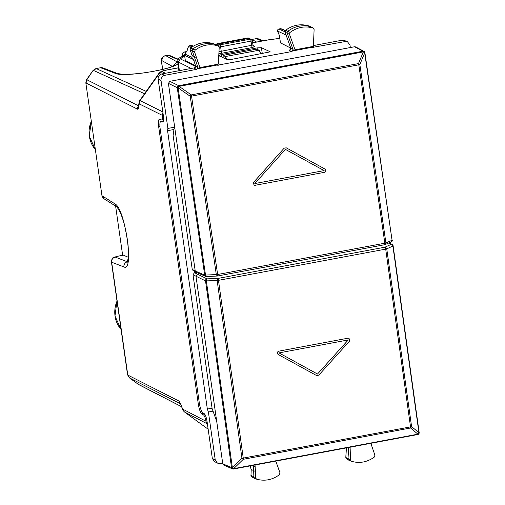 <?xml version="1.0" encoding="UTF-8"?>
<svg xmlns="http://www.w3.org/2000/svg" width="505" height="505" viewBox="0 0 505 505"><rect width="100%" height="100%" fill="white"/><g stroke="black" fill="none" stroke-linecap="round" stroke-linejoin="round"><path stroke-width="0.76" d="M115.613 206.078L122.646 255.296M207.725 424.099L206.494 422.672L206.008 421.252C205.289 417.818 204.456 415.703 203.502 414.908L201.729 413.791L203.799 413.406M225.697 58.864L225.363 56.535L223.103 55.392M256.193 49.225L223.166 55.405L223.134 57.696M226.991 59.457L225.363 56.535L259.185 50.21L256.344 49.193M162.092 71.666L159.29 73.49L159.018 73.238L160.855 71.666C161.24 71.123 167.426 69.785 166.688 69.993A4.431 1.067 79.4 0 1 166.877 70.025C163.513 70.668 161.922 71.218 162.092 71.666L165.52 73.257M160.874 74.229L159.29 73.49L140.119 100.653L163.14 112.059L162.301 115.329C162.528 118.511 162.212 120.045 161.36 119.919L159.649 119.268C158.4 119.23 158.078 121.737 158.684 126.787L159.921 126.553M123.542 255.17L117.097 256.382A4.431 1.067 -100.6 0 0 116.939 256.363L123.397 255.151L128.27 257.279M127.481 240.494L125.171 227.875M127.544 374.773L129.463 377.885L127.544 374.773L111.428 261.988C112.104 256.123 114.01 257.708 116.939 256.363M101.941 195.58L85.825 82.801L101.941 195.574C102.932 197.922 103.639 199.002 104.062 198.812L102.18 195.852L114.925 203.862C125.227 208.514 134.412 272.833 123.94 266.93A4.431 4.267 -69 0 1 127.5 261.811L115.247 257.102C112.71 257.84 111.517 259.551 111.668 262.234L111.435 262M184.508 411.992C182.747 409.953 183.454 411.891 181.712 406.967L182.93 409.233A4.431 4.242 117.5 0 0 184.609 412.055L208.155 429.218L184.508 411.992L207.404 423.929M259.185 50.21L260.851 53.909M162.301 115.329L139.317 103.935A4.431 4.248 116.4 0 1 140.119 100.653L139.645 100.691L138.566 104.863L138.755 105.703C138.793 108.038 138.421 109.213 137.638 109.231L86.065 83.022L86.866 79.733L93.122 70.365L95.975 68.535L100.722 67.746L95.975 68.535M163.645 119.565L161.36 119.919M261.76 41.088L256.351 38.62L251.881 39.453A4.431 4.274 118.8 0 0 251.692 39.497M180.67 403.912L129.463 377.885L138.301 384.324L129.299 377.759M158.684 126.787L198.295 404.032C199.147 409.208 200.296 412.459 201.729 413.791M85.825 82.801L86.595 79.607L138.528 105.829M181.63 406.689L138.143 384.21M138.515 105.962L138.439 105.943A4.431 4.242 116.9 0 0 137.638 109.231M162.692 69.431L161.764 62.929L162.004 60.695C161.878 58.018 163.09 56.32 165.64 55.594L176.876 61.768C188.169 66.521 125.253 78.3 115.197 73.313L100.722 67.746A4.431 4.198 -69 0 1 102.938 67.935A4.431 4.198 -69 0 1 102.944 67.935L117.412 73.503L115.197 73.313M161.764 62.929A4.431 0.757 171.9 0 1 161.644 62.79C161.979 60.114 160.003 57.721 165.356 55.55L169.345 55.335L167.603 55.127L177.905 59.539M250.859 465.774L250.467 467.207L251.225 469.416L253.384 470.534L253.573 466.14L252.336 465.496M250.972 475.306L251.225 469.41L250.972 475.413L252.033 476.966M253.977 478.096L251.743 476.84L250.916 475.363L253.131 476.531A1.774 1.692 115.9 0 0 254.148 478.178L256.458 479.131L255.385 477.566L255.827 467.169L253.573 466.14L253.611 465.256M255.637 471.563L253.384 470.534L253.131 476.531L255.385 477.566M255.827 467.169L255.928 464.827M275.793 461.109L279.985 472.825L279.423 474.713C272.321 479.946 264.67 481.416 256.458 479.131M213.034 411.146L208.395 412.011L215.25 459.998L217.39 463.11L220.098 463.527L222.667 463.047M217.39 463.11L214.467 461.538L212.327 458.42L215.25 459.998M173.947 129.495L167.572 130.688L207.34 409.069L212.075 408.185M207.34 409.069L208.395 412.011M349.17 460.352A1.774 1.692 -64.1 0 1 348.021 458.635L348.646 447.474M349.037 460.308L351.335 461.254L350.274 459.67L350.981 447.032M351.335 461.254C359.516 463.628 367.179 462.233 374.331 457.069L374.912 455.194L370.847 443.314M345.868 457.41L346.398 447.891M195.271 67.689L161.739 73.964C159.208 74.702 158.008 76.407 158.134 79.077L161.026 80.459L167.881 128.447L174.263 127.247M190.12 49.648L190.164 49.799A1.622 1.547 -64.1 0 1 190.739 47.937A26.437 25.256 -64.1 0 1 213.722 43.758L218.154 45.898C209.973 43.525 202.303 44.92 195.157 50.083L194.577 51.958L196.489 57.551L194.242 56.573L192.329 50.98A1.774 1.692 -64.1 0 1 192.96 48.941A26.588 25.401 -64.1 0 1 216.077 44.737A1.774 1.692 -64.1 0 1 216.38 44.869L218.431 46.018L219.214 47.483L218.28 64.154L216.172 65.259L198.351 68.592L197.815 67.032L197.505 68.756L196.451 69.393L164.636 75.346C162.105 76.085 160.906 77.789 161.026 80.459M347.547 41.833L344.467 40.482L342.062 40.217L345.149 41.562L347.554 41.833L349.99 45.096L350.344 47.546M345.149 41.562L312.399 47.419M293.493 50.79L311.314 47.451L313.39 46.353L314.104 29.587L313.321 28.147L311.269 26.992A1.774 1.692 115.9 0 0 310.954 26.86A26.588 25.401 115.9 0 0 287.869 31.297A1.774 1.692 115.9 0 0 287.257 33.349L293.493 50.79L295.027 49.787L313.39 46.353M290.072 50.254L289.434 50.519L290.792 48.126L292.925 49.206L292.622 50.948L291.568 51.592L217.289 65.227M167.572 130.688L167.881 128.447M163.519 120.878L161.145 121.408C159.889 121.377 159.567 123.883 160.173 128.933L199.33 403.003C200.188 408.173 201.331 411.43 202.77 412.762L204.31 413.728C205.459 414.794 206.375 417.395 207.063 421.536L212.327 458.42M346.342 447.903L345.805 457.467L346.651 458.982A1.622 1.547 -64.1 0 1 345.862 457.517L350.274 459.67M178.877 70.296L179.105 70.719M285.552 30.376L285.559 30.294C292.673 25.054 300.349 23.577 308.587 25.875L308.744 25.932A1.622 1.547 115.9 0 0 308.732 25.932A1.622 1.547 115.9 0 0 308.599 25.881L313.031 28.021C304.818 25.736 297.167 27.207 290.066 32.44L289.504 34.327L295.027 49.787M198.351 68.592L199.917 67.588L218.28 64.154M194.955 68.055L194.318 68.32L195.681 65.953L197.815 67.032L195.643 60.669L197.891 61.648L199.917 67.588M270.099 51.725L261.407 47.697L257.089 47.899L221.171 54.622L221.6 56.996M269.998 51.889L231.593 59.388L227.275 59.59L218.734 55.683L221.171 54.622M290.754 48.114L280.471 42.849M279.353 35.344L277.561 31.051A1.774 1.704 -64.9 0 1 279 29.006L280.395 28.747A1.774 1.692 -68.7 0 1 281.291 28.829A1.774 1.774 0 0 0 280.325 28.735L280.325 28.735A1.774 0.429 79.4 0 1 280.395 28.747L285.237 30.635M290.741 47.994L285.091 32.169L289.504 34.327M195.637 65.814L185.354 60.65M194.589 68.207C195.807 66.988 196.155 66.218 195.631 65.896L193.478 59.502L195.441 60.562M196.489 57.551L197.891 61.648M195.542 60.619L193.377 59.438L191.969 57.759L192.077 55.398L194.242 56.573L195.643 60.669M279.341 35.312L277.636 31.455A1.774 1.262 -23.9 0 1 277.561 31.051L286.082 35.041M285.041 32.017L285.091 32.169A1.622 1.547 115.9 0 1 285.647 30.3L290.066 32.44M191.054 47.634L188.535 46.454A1.774 1.3 -161.4 0 0 188.239 46.896L186.736 51.365M186.717 51.415L184.849 54.035A1.774 1.774 0 0 0 184.54 55.31L184.584 55.234M190.644 48.019L190.65 47.937C197.815 42.767 205.503 41.372 213.716 43.752A1.622 1.547 -64.1 0 1 213.956 43.853M278.861 29.037L284.953 31.79M280.262 28.772A1.774 0.429 79.4 0 1 280.325 28.735L278.93 29M290.735 48.07L285.035 32.105L285.647 30.3A26.437 25.256 115.9 0 1 308.599 25.881M190.922 45.494L191.054 45.469A1.774 1.692 -68.7 0 1 191.95 45.551A1.774 1.774 0 0 0 190.978 45.456L189.59 45.721L191.054 45.469L193.118 46.271M189.514 45.759L189.59 45.721A1.774 1.774 0 0 0 188.239 46.896M217.024 45.229L218.362 44.099L248.801 38.405L251.351 39.283A1.774 1.692 -64.1 0 0 250.328 39.15A1.774 0.429 79.4 0 1 251.048 41.107L252.336 40.627A1.774 1.774 0 0 0 251.351 39.283M247.538 38.026L250.328 39.15L219.896 44.844A1.774 1.692 115.9 0 0 218.52 46.075M217.352 43.682A1.774 0.429 79.4 0 1 217.415 43.638A1.774 0.429 79.4 0 1 217.491 43.651L247.671 38.001A1.774 1.685 109.7 0 1 248.523 38.064L249.653 38.468M193.377 59.438L191.913 57.703L192.077 55.398L190.164 49.799L194.577 51.958M192.026 55.354L190.107 49.736L190.65 47.937L195.157 50.083M342.062 40.217L313.422 45.576M177.602 61.332L178.158 61.957L179.401 70.662M162.869 122.008L161.145 121.408L163.5 120.973M163.083 121.894L162.629 121.983C163.626 122.008 163.885 120.001 163.399 115.961L158.134 79.077M364.705 52.173A1.774 1.692 118.3 0 0 363.979 51.384L355.684 46.914L354.605 46.75L169.863 81.324L168.417 83.369L174.471 125.732L173.114 135.466L192.241 269.373L193.099 270.617L196.199 272.283L205.674 276.424A1.774 1.692 -66.4 0 1 204.702 275.118L195.227 270.977L196.079 272.22M174.471 125.732L195.227 270.977L192.241 269.373M364.818 52.375A1.774 0.972 160.4 0 0 364.812 52.35A1.774 1.774 0 0 0 363.979 51.384A1.774 1.692 118.3 0 0 362.899 51.22L178.694 85.692A1.774 1.685 116.3 0 0 177.249 87.737L204.702 275.118L217.636 274.493L191.546 96.12L190.227 96.291L178.095 87.813L179.117 86.412A1.774 0.966 159.6 0 0 177.268 87.782L178.095 87.813L205.535 275.181L206.476 276.563M206.368 276.557A1.774 1.692 -66.4 0 1 205.674 276.424A1.774 1.774 0 0 0 206.476 276.57L217.251 276.039A1.774 1.774 0 0 0 217.491 276.008A1.774 0.429 -100.6 0 0 217.636 274.493L384.854 243.195L358.802 64.817L191.546 96.12A1.774 0.429 79.4 0 0 191.243 94.883L179.098 86.374A1.774 0.429 -100.6 0 0 178.694 85.692L169.863 81.324M217.251 276.039L216.317 274.651L190.227 96.291L191.243 94.883L358.499 63.579A1.774 0.429 79.4 0 1 358.802 64.817L359.857 64.539L358.499 63.579L363.316 51.939A1.774 0.972 -19.6 0 1 364.825 52.394L364.812 52.35A1.774 0.972 160.4 0 0 363.303 51.895L364.673 52.892L359.857 64.539L385.908 242.911L384.854 243.195A1.774 0.429 79.4 0 1 384.709 244.71A1.774 0.429 79.4 0 1 384.633 244.698L385.908 242.911L392.069 240.273L390.801 242.059M364.673 52.892L392.069 240.273L364.907 52.722A1.774 1.774 0 0 0 364.825 52.4A1.774 0.972 -19.6 0 1 364.85 52.671L364.85 52.671M324.096 170.595L254.81 183.561L324.122 170.608L285.375 149.366M254.009 185.171L253.529 182.4L284.132 148.192L253.554 182.412L254.021 185.177L255.044 185.316L324.374 172.338C326.053 171.473 326.249 170.374 324.961 169.049L286.146 147.769M286.215 147.807L284.132 148.192M392.303 240.077A1.774 1.774 0 0 1 391.242 241.958L384.76 244.691M286.24 147.82L284.157 148.205M324.122 170.608L285.401 149.379L254.791 183.58M222.768 463.767L231.524 467.592A1.774 1.692 113.6 0 0 232.496 468.899L223.747 465.073L222.768 463.767L216.714 421.404L212.144 408.659L193.011 274.752L194.457 272.706L196.363 272.353M216.714 421.404L195.965 276.166L197.411 274.12L199.507 273.723M419.15 432.596A1.774 1.408 7.6 0 1 419.175 433.006L419.169 433.031A1.774 1.774 0 0 1 417.736 434.54L233.531 469.019A1.774 1.774 0 0 1 232.496 468.899A1.774 1.692 113.6 0 0 233.461 469.006A1.774 0.429 -100.6 0 0 233.531 469.019A1.774 0.429 -100.6 0 0 233.714 468.646L233.72 468.621A1.774 1.401 -171.3 0 1 231.524 467.561L232.369 467.662L241.952 458.332L410.533 426.889L385.7 249.129L386.754 248.839L411.581 426.586L418.942 432.741L417.925 434.142A1.774 1.408 7.6 0 0 419.175 433.006A1.774 1.408 -172.4 0 1 419.169 433.031A1.774 1.408 -172.4 0 1 417.919 434.174A1.774 0.429 79.4 0 1 417.736 434.54A1.774 0.429 79.4 0 1 417.66 434.527M388.673 243.063L391.129 244.382L392.896 246.049L418.942 432.741A1.774 0.347 -7.8 0 0 419.169 432.526L393.13 245.859A1.774 1.774 0 0 0 392.215 244.546A1.774 1.692 -61.7 0 0 391.129 244.382L384.987 247.172L217.769 278.463L217.163 280.578L205.522 280.894A1.774 1.685 -63.7 0 1 206.968 278.848L194.457 272.706M193.011 274.752L205.522 280.894L231.524 467.592A1.774 1.401 8.7 0 0 233.714 468.646L417.919 434.174L410.565 427.988A1.774 0.429 -100.6 0 0 410.533 426.889L411.581 426.586L410.565 427.988L243.309 459.291L233.72 468.621L232.369 467.662L206.362 280.963L206.968 278.848L217.769 278.463A1.774 0.429 -100.6 0 1 218.482 280.42L243.271 458.193A1.774 0.429 -100.6 0 1 243.309 459.291L241.952 458.332L217.163 280.578L385.7 249.129A1.774 0.429 79.4 0 0 384.987 247.172L386.754 248.839L392.896 246.049M317.493 374.028L278.981 352.9L348.311 339.922L317.493 374.028L348.286 339.916M348.046 338.186L278.741 351.171L348.046 338.186L349.081 338.325L349.542 341.09L318.724 375.19L316.641 375.581L278.135 354.453C276.854 353.128 277.062 352.035 278.741 351.171C277.037 352.023 276.835 353.121 278.11 354.447L278.135 354.453M316.622 375.569L278.11 354.447M348.071 338.198L349.094 338.331M178.53 67.84L166.877 70.025M117.021 301.106A27.226 26.014 115.9 0 0 121.067 329.462M206.494 422.672L207.202 422.54M162.376 113.859L163.083 113.726M181.743 406.576L179.363 401.267L127.784 375.057L111.668 262.234L123.94 266.93M91.323 121.282A27.226 26.014 115.9 0 0 95.376 149.638M182.93 409.233L206.008 421.252M203.502 414.908L205.043 414.618M162.004 60.695L172.369 66.389M263.055 40.848L258.825 38.917L256.351 38.62L251.881 39.453L256.609 42.054M115.247 257.102L117.097 256.382M139.317 103.935L138.755 105.703M198.295 404.032L199.456 403.817M173.196 66.016L176.876 61.768M117.438 73.515L121.333 74.134C126.976 74.513 134.557 74.096 144.077 72.878C159.226 70.485 168.594 68.352 172.173 66.471L174.692 65.151M114.925 203.862A4.431 4.217 122.2 0 0 116.806 206.823A4.431 4.217 122.2 0 0 116.819 206.835L104.062 198.812M179.363 401.267A4.431 4.242 116.9 0 0 180.569 403.697M146.21 91.386L96.253 68.585L93.45 70.41L144.55 93.741M185.872 52.589L184.697 52.028L186.503 51.693M184.224 55.904L182.532 55.096A2.658 2.55 -64.5 0 1 184.697 52.028L183.359 52.4L182.475 53.278L181.75 56.743M182.532 55.096L181.863 56.699M161.739 73.964L164.636 75.346M312.134 47.016L313.334 47.52M289.434 50.519L291.568 51.592M217.011 64.817L218.223 65.322M194.318 68.32L196.451 69.393M261.407 47.697L262.284 53.644M257.089 47.899L257.335 49.547M280.483 42.982L279.366 35.135M185.316 60.726L184.596 55.373L185.367 60.783M191.799 57.273L184.912 54.054L184.596 55.373L193.447 59.514M218.993 51.34L221.247 51.264L220.609 46.801L251.048 41.107L251.686 45.564A1.774 0.429 -100.6 0 0 252.412 47.527L221.973 53.221L221.247 51.264L252.91 45.052M218.936 52.419A1.774 1.698 114.5 0 0 219.094 51.377L219.018 50.885M218.873 53.562L221.973 53.221M252.412 47.527L254.855 46.466L253.864 46.346L252.973 45.109L252.336 40.627M254.855 46.466L253.321 45.766M192.134 46.883L189.659 45.728A1.774 1.704 115.1 0 0 188.535 46.454L186.951 51.169M219.157 46.965L220.609 46.801A1.774 0.429 -100.6 0 0 219.896 44.844L217.491 43.651A1.774 1.711 117.3 0 0 216.146 44.762M191.168 68.459L178.158 61.957L180.329 58.889L184.615 55.853M279.789 38.412L269.152 39.743L252.651 42.83M195.719 66.578L180.329 58.889M354.605 46.75L362.899 51.22A1.774 0.429 79.4 0 1 363.303 51.895L179.098 86.374A1.774 0.966 -20.4 0 0 177.249 87.737L168.417 83.369M217.415 275.995A1.774 0.429 -100.6 0 0 217.491 276.008L384.709 244.71A1.774 1.774 0 0 0 385.081 244.597M121.074 329.481L114.976 315.978L116.996 300.974M166.688 69.993L178.518 67.777M223.096 55.392L256.269 49.187M159.018 73.238L139.645 100.691M95.382 149.657L89.284 136.154L91.304 121.149M86.595 79.607L93.122 70.365M161.644 62.784L162.591 69.456M102.938 67.935L100.413 67.702M181.712 406.967L180.481 403.533L181.093 404.133M127.153 262.625L128.182 258.2C128.516 250.928 128.283 245.032 127.487 240.519C125.638 227.862 122.911 217.863 119.313 210.509L116.8 206.823M138.566 104.863L138.446 106.479L138.831 105.709M258.869 38.935L256.035 38.576M181.648 406.752L138.825 384.652M165.35 55.55L167.603 55.127M184.401 51.983L186.585 51.573M178.12 59.167L169.345 55.335M251.193 469.385L250.411 467.15L250.77 465.787M346.632 458.969L348.867 460.225M280.433 42.919L279.341 35.287M290.741 48.07C291.271 48.404 290.93 49.181 289.706 50.399M193.39 46.107L191.95 45.551M186.768 51.321L184.849 54.035M195.624 65.896L193.434 59.47M213.842 43.802L216.209 44.781M278.937 29A1.774 1.774 0 0 0 277.636 31.462M248.523 38.064A1.774 1.774 0 0 0 247.595 37.989L217.415 43.638M217.421 43.638A1.774 1.774 0 0 0 216.096 44.737M308.732 25.932L311.099 26.91M281.291 28.829L285.407 30.433M184.609 55.796L179.515 57.841L178.429 58.757L177.602 61.37L178.884 70.328M279.783 38.367L269.039 39.725L252.645 42.799M392.215 244.546L389.109 242.873M419.175 433.006A1.774 1.774 0 0 0 419.169 432.526"/></g></svg>

